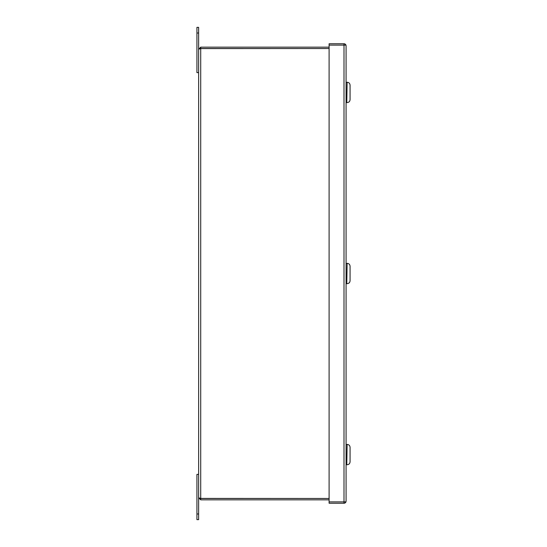 <?xml version="1.0" encoding="UTF-8"?>
<svg xmlns="http://www.w3.org/2000/svg" width="547" height="547" viewBox="0 0 547 547"><rect width="100%" height="100%" fill="white"/><g stroke="black" fill="none" stroke-linecap="round" stroke-linejoin="round"><path stroke-width="0.82" d="M329.103 47.158L200.715 47.158L198.629 49.237L200.715 48.519L200.715 498.481L198.629 497.763L200.715 499.842L200.715 498.488L329.103 498.481L200.4 498.413M198.629 49.237L198.629 497.763M200.715 47.158L200.715 48.512L329.103 48.519L200.4 48.587M329.103 499.842L200.715 499.842M196.934 513.989L196.934 519.65L198.629 519.65L198.629 474.379L196.934 474.379L196.934 513.989L198.629 513.989M198.629 33.011L198.629 27.35L196.934 27.35L196.934 72.621L198.629 72.621L198.629 33.011L196.934 33.011M344.001 43.76A2.085 2.085 0 0 1 345.95 45.121L346.08 45.845L345.95 45.121L344.001 45.121L344.001 43.76L329.103 43.76L329.103 503.24L344.001 503.24L344.001 501.879L329.103 501.879M344.063 45.121L329.103 45.121M346.08 45.845L346.08 501.155L345.95 501.879L344.063 501.879M346.08 501.155L345.95 501.879A2.085 2.085 0 0 1 344.001 503.24M345.95 501.879L344.001 501.879L344.001 45.121L345.95 45.121M346.784 102.61L347.126 82.241L346.784 102.61M347.126 82.241C348.911 82.412 349.889 83.397 350.066 85.182L350.066 99.67C349.889 101.455 348.911 102.433 347.126 102.61M350.066 85.387L350.066 99.465M346.784 283.688L347.126 263.312L346.784 283.688M347.126 263.312C348.911 263.49 349.889 264.468 350.066 266.259L350.066 280.741C349.889 282.532 348.911 283.51 347.126 283.688M350.066 266.457L350.066 280.543M346.784 464.759L347.126 444.39L346.784 464.759M347.126 444.39C348.911 444.567 349.889 445.545 350.066 447.33L350.066 461.818C349.889 463.603 348.911 464.588 347.126 464.759M350.066 447.535L350.066 461.613M346.08 82.351L346.784 82.351M346.08 102.494L346.784 102.494M346.08 263.428L346.784 263.428M346.08 283.572L346.784 283.572M346.08 444.506L346.784 444.506M346.08 464.649L346.784 464.649"/></g></svg>
